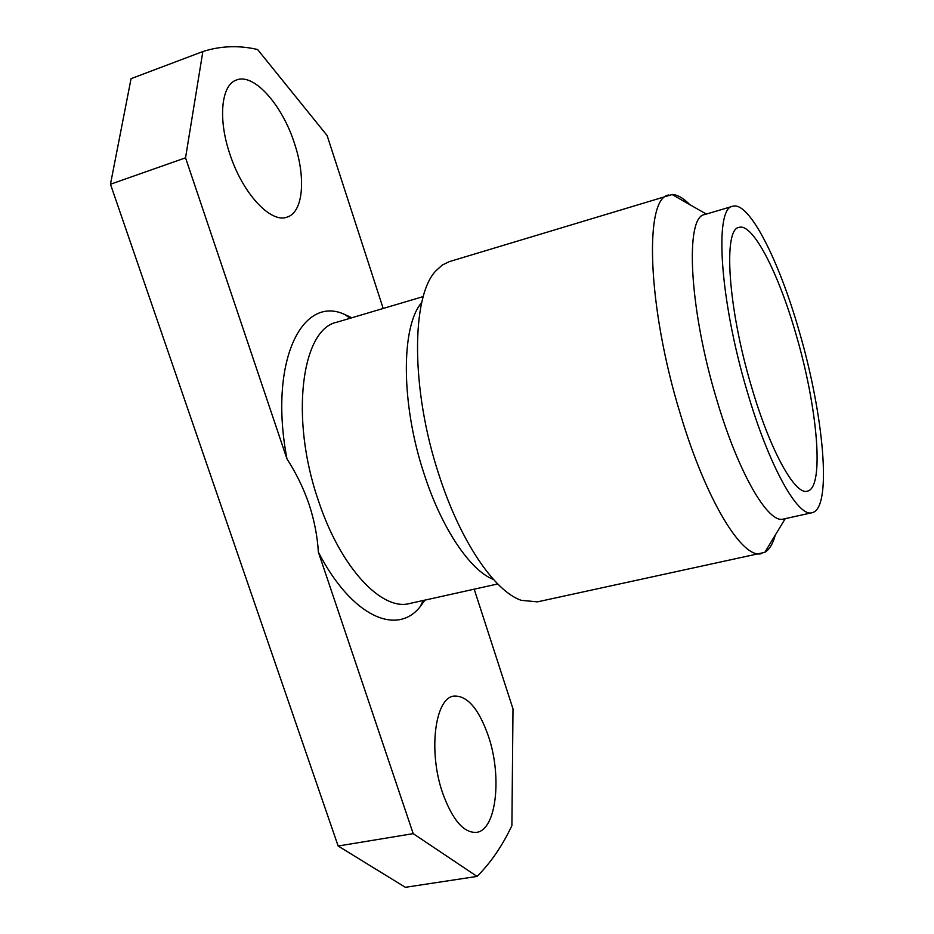 <?xml version="1.0" encoding="UTF-8"?>
<svg xmlns="http://www.w3.org/2000/svg" width="934" height="934" viewBox="0 0 934 934"><rect width="100%" height="100%" fill="white"/><g stroke="black" fill="none" stroke-linecap="round" stroke-linejoin="round"><path stroke-width="1.4" d="M229.869 154.075C217.75 118.676 221.288 84.655 236.547 79.974C254.106 72.805 282.5 105.344 294.537 143.649C306.13 178.172 303.188 212.345 287.112 217.108C270.977 223.67 242.688 193.77 229.869 154.075M488.377 736.085C478.768 708.731 467.28 695.398 453.889 696.087C435.127 697.733 427.982 751.088 442.623 792.989C452.441 819.982 463.719 833.105 476.48 832.369C496.526 830.151 502.212 776.084 488.377 736.085M423.289 296.557L336.8 322.23C301.729 329.025 289.622 417.883 318.389 500.577C340.478 567.849 381.889 611.303 409.652 603.504L497.729 583.96M413.202 833.642L338.143 846.017L405.368 887.3L477.029 876.419L413.202 833.642L318.377 552.157C317.397 536.163 314.279 520.168 309.014 504.162C303.562 488.307 296.218 473.234 286.983 458.956L185.539 157.834L202.853 51.545C220.646 45.859 238.894 45.182 257.586 49.502L327.122 135.558L383.185 308.453M318.377 552.157C351.744 616.849 397.09 636.276 420.218 606.61L424.947 600.107M421.748 302.523C400.955 326.036 400.721 403.733 424.083 473.842C441.7 528.621 470.316 570.604 493.491 579.489M689.736 204.593C683.314 198.02 677.454 194.669 672.13 194.541L449.324 261.625L442.284 265.034L435.898 270.825C411.17 296.218 410.68 389.676 438.945 474.776C460.275 541.37 494.576 591.374 521.242 600.329L537.447 601.858L764.806 552.356C769.394 549.659 772.897 543.88 775.313 535.007M668.826 195.008C644.075 197.413 647.052 305.885 680.326 413.972C706.326 501.313 742.857 559.863 761.689 553.547M732.711 206.262L704.656 214.575C684.832 216.373 688.953 308.267 716.693 399.53C738.467 473.538 768.449 524.231 783.509 519.035L812.078 512.696C832.486 508.75 823.811 414.743 799.107 330.975C779.038 260.528 749.138 201.02 732.711 206.262C714.148 207.64 719.647 299.791 747.305 391.778C769.056 466.358 798.068 517.669 812.078 512.696M796.072 334.535C778.687 273.58 753.002 222.864 739.051 227.382C722.986 228.69 727.89 308.092 751.531 386.816C770.165 450.83 795.196 495.464 807.361 491.156C824.78 487.945 817.519 407.166 796.072 334.535M351.814 317.77L344.541 314.384C301.799 294.63 268.478 362.147 286.983 458.956M477.029 876.419C490.782 862.747 502.41 845.784 511.902 825.551L513 708.883L474.192 589.191M185.539 157.834L110.469 184.232L131.064 78.666L202.853 51.545M338.143 846.017L110.469 184.232M423.289 600.48L420.218 606.61M785.225 518.662L764.806 552.356M706.337 214.084L672.13 194.541M350.192 318.249L344.541 314.384"/></g></svg>
